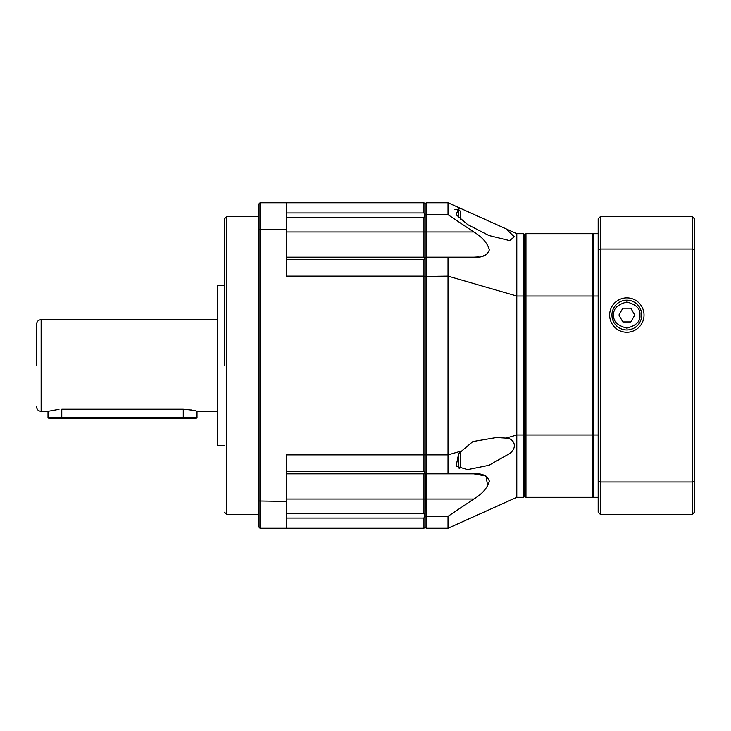 <?xml version="1.0" encoding="UTF-8"?>
<svg xmlns="http://www.w3.org/2000/svg" width="731" height="731" viewBox="0 0 731 731"><rect width="100%" height="100%" fill="white"/><g stroke="black" fill="none" stroke-linecap="round" stroke-linejoin="round"><path stroke-width="1.1" d="M224.518 365.5L224.518 218.788L224.518 365.5M36.55 365.5L36.55 324.235L36.55 365.5M224.518 285.273L217.646 285.273L217.646 445.727L224.518 445.727M59.001 409.323L48.283 411.27M61.769 418.223L183.262 418.223L183.262 417.538L61.769 417.538L61.769 418.223L48.703 418.223L48.008 417.538L61.769 417.538L61.769 409.232C44.015 411.544 44.015 411.544 61.769 409.232L183.262 409.232C191.623 409.954 196.21 410.658 197.014 411.343L195.963 411.041M194.748 410.721L190.928 409.899M188.543 409.552L186.003 409.323M217.646 411.343L197.014 411.343L197.014 417.538L183.262 417.538L183.262 409.232M425.369 258.07L424.601 257.833L423.953 259.651L423.953 276.126L425.104 276.419L425.104 472.665L426.246 473.816L426.246 257.184L425.104 258.335L425.104 276.419L448.021 276.126L448.021 257.184L473.798 257.184C482.104 257.86 487.294 255.393 489.377 249.792C487.266 242.856 482.067 236.917 473.798 231.974L448.021 214.686L426.246 214.686L426.246 231.974L425.104 231.974L425.104 258.335L423.953 257.184L423.953 231.974L425.104 231.974L425.104 215.27L423.953 212.949L423.953 202.743L425.104 203.894L425.104 215.27L426.246 214.686L426.246 202.743L425.104 203.894L425.104 527.106L423.953 528.257L260.053 528.257L258.902 527.106L258.902 500.991L286.415 501.411L286.415 454.874L423.953 454.874L423.953 471.349L424.601 473.167L425.104 472.665L423.953 473.816L423.953 513.345L286.415 513.345M425.369 472.93L425.104 515.73L424.601 515.985L423.953 513.345M423.953 528.257L423.953 518.051L424.601 515.985M286.415 499.026L426.246 499.026L426.246 473.816L448.021 473.816L448.021 454.874L423.953 454.874L423.953 276.126L286.415 276.126L286.415 229.589L260.053 229.589L260.053 528.257M286.415 217.655L423.953 217.655L424.601 215.015M423.953 217.655L423.953 231.974L286.415 231.974M286.415 473.816L423.953 473.816M423.953 257.184L286.415 257.184M423.953 202.743L260.053 202.743L260.053 229.589L258.902 230.009L258.902 500.991M286.415 528.257L286.415 501.411M286.415 229.589L286.415 202.743M258.902 230.009L258.902 203.894L260.053 202.743M183.262 418.223L196.328 418.223L197.014 417.538M467.621 224.563L456.098 214.64L458.666 208.509L461.288 208.71L506.026 228.84L514.295 236.798L509.635 240.609L488.92 235.519L467.621 224.563M458.666 453.567L472.866 441.551L496.504 437.522L506.026 438.107C513.802 438.024 518.288 447.226 509.626 453.567L488.92 465.291L467.621 469.613L456.098 466.186L458.666 453.567M461.288 522.29L506.026 502.16M425.104 515.73L425.104 527.106L426.246 528.257L426.246 516.314L425.104 515.73M485.859 476.036L473.798 473.816L448.021 473.816L473.798 473.816C482.067 473.14 487.266 475.598 489.377 481.19C487.294 488.116 482.104 494.065 473.798 499.026L426.246 499.026L426.246 516.314L448.021 516.314L448.021 528.257L516.79 497.308L516.79 434.982L506.026 438.107M473.798 231.974L426.246 231.974L426.246 257.184L473.798 257.184L448.021 257.184M448.021 214.686L448.021 202.743L426.246 202.743M473.916 257.184L478.988 256.892M482.487 256.243L486.435 254.626M487.705 486.133L486.033 476.128M426.246 528.257L448.021 528.257M473.798 499.026L448.021 516.314M448.021 473.816L473.798 473.816M516.79 497.308L523.67 497.308L523.67 434.982L516.79 434.982L516.79 296.018L523.67 296.018L523.67 233.692L516.79 233.692L516.79 296.018L448.021 276.126L448.021 454.874L461.288 451.045M516.79 233.692L506.026 228.84M461.288 208.71L448.021 202.743M525.964 497.308L592.439 497.308L592.439 434.982L525.964 434.982L525.964 296.018L592.439 296.018L592.439 233.692L525.964 233.692L525.964 296.018L523.67 296.018L523.67 434.982L524.821 434.698L524.821 496.166L525.964 497.308L525.964 434.982L524.821 434.698L524.821 234.834L523.67 233.692M523.67 497.308L524.821 496.166M525.964 233.692L524.821 234.834M593.59 296.302L592.439 296.018L592.439 434.982L593.59 434.698M593.59 234.834L592.439 233.692M592.439 497.308L593.59 496.166M626.823 300.167A14.903 14.903 0 0 0 611.929 315.07A14.903 14.903 0 0 0 626.823 329.964A14.903 14.903 0 0 0 641.727 315.07A14.903 14.903 0 0 0 626.823 300.167L625.142 300.267M644.02 315.07A17.197 17.197 0 0 0 626.823 297.873A17.197 17.197 0 0 0 609.636 315.07A17.197 17.197 0 0 0 626.823 332.258A17.197 17.197 0 0 0 644.02 315.07M623.516 329.599L621.917 329.133M618.974 327.735L617.649 326.812M613.711 322.143L612.596 319.474M612.021 316.77L611.957 314.083M612.359 311.516L613.181 309.076M614.405 306.837L616.041 304.79M618.079 303.009L620.582 301.537M621.999 300.971L623.534 300.542M630.113 300.532L631.648 300.971M633.073 301.537L634.38 302.223M640.475 309.085L641.297 311.525M640.575 320.818L639.945 322.143M637.213 325.752L636.007 326.803M633.274 328.502L630.149 329.59M628.505 329.873L626.823 329.964M598.168 233.692L593.59 233.692L593.59 497.308L598.168 497.308M598.168 434.982L593.59 434.982M593.59 296.018L598.168 296.018M598.168 481.172L598.168 512.212L600.462 514.505L600.462 481.967L598.168 481.172L598.168 218.788L600.462 216.495L600.462 249.033L598.168 249.828M600.462 481.967L600.462 249.033L692.156 249.033L692.156 481.967L600.462 481.967M600.462 514.505L692.156 514.505L692.156 481.967L694.45 481.172L694.45 249.828L692.156 249.033L692.156 216.495L600.462 216.495M694.45 481.172L694.45 512.212L692.156 514.505M694.45 249.828L694.45 218.788L692.156 216.495M630.798 308.19L634.764 315.07L630.798 321.942L622.858 321.942L618.883 315.07L622.858 308.19L630.798 308.19M459.47 468.343A1.837 1.837 0 0 0 460.631 466.634L460.631 451.621M458.794 217.655L458.794 209.66L454.91 209.66M460.631 219.327L460.631 211.497L458.794 209.66M224.518 218.788L226.811 216.495L226.811 514.505L258.902 514.505M217.646 319.657L41.137 319.657L41.137 411.343C38.35 411.069 36.824 409.543 36.55 406.765M423.953 518.051L286.415 518.051M286.415 471.349L423.953 471.349M423.953 259.651L286.415 259.651M286.415 212.949L423.953 212.949M613.757 315.07C613.017 308.893 617.375 304.535 626.823 302.004C636.281 304.535 640.639 308.893 639.89 315.07C640.639 321.247 636.281 325.606 626.823 328.137C617.375 325.606 613.017 321.247 613.757 315.07M458.794 468.05L458.794 453.43M41.137 319.657C38.35 319.931 36.824 321.457 36.55 324.235M48.008 417.538L48.008 411.343L41.137 411.343M226.811 216.495L258.902 216.495M226.811 514.505L224.518 512.212"/></g></svg>

